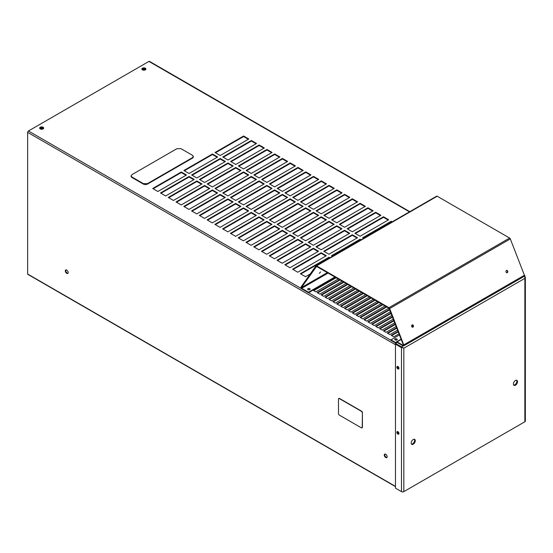<?xml version="1.0" encoding="UTF-8"?>
<svg xmlns="http://www.w3.org/2000/svg" width="553" height="553" viewBox="0 0 553 553"><rect width="100%" height="100%" fill="white"/><g stroke="black" fill="none" stroke-linecap="round" stroke-linejoin="round"><path stroke-width="0.83" d="M409.483 211.854L148.93 61.424L28.438 130.985L301.364 288.562M131.116 176.068A2.889 1.673 0 0 0 131.089 176.303A2.889 1.673 0 0 0 131.932 177.485L143.386 184.094A2.889 1.673 0 0 0 147.471 184.094L192.458 158.123A2.889 1.673 0 0 0 193.308 156.941A2.889 1.673 0 0 0 193.274 156.706M243.61 136.01L215.041 152.497L220.232 155.497L248.802 139.003L243.61 136.01L243.61 136.55L215.511 152.766M212.442 153.997L183.879 170.49L189.071 173.49L217.64 156.997L212.442 153.997L212.442 154.536L184.349 170.759M181.28 171.99L152.718 188.483L157.909 191.483L186.479 174.99L181.28 171.99L181.28 172.529L153.188 188.753M220.218 158.483L191.649 174.976L196.84 177.976L225.41 161.483L220.218 158.483L220.218 159.022L192.119 175.246M189.05 176.476L160.488 192.969L165.679 195.969L194.248 179.476L189.05 176.476L189.05 177.015L160.958 193.239M227.988 162.969L199.419 179.462L204.617 182.462L233.179 165.969L227.988 162.969L227.988 163.508L199.889 179.732M196.827 180.962L168.257 197.456L173.448 200.456L202.018 183.962L196.827 180.962L196.827 181.502L168.727 197.725M235.758 167.455L207.188 183.949L212.387 186.949L240.949 170.455L235.758 167.455L235.758 167.994L207.658 184.218M204.596 185.449L176.027 201.942L181.225 204.935L209.787 188.449L204.596 185.449L204.596 185.988L176.497 202.211M243.527 171.942L214.958 188.435L220.156 191.435L248.719 174.942L243.527 171.942L243.527 172.481L215.428 188.704M212.366 189.935L183.796 206.428L188.995 209.421L217.557 192.935L212.366 189.935L212.366 190.474L184.267 206.698M251.297 176.428L222.728 192.921L227.926 195.921L256.488 179.428L251.297 176.428L251.297 176.967L223.198 193.191M220.135 194.421L191.566 210.914L196.764 213.907L225.327 197.421L220.135 194.421L220.135 194.96L192.036 211.184M259.067 180.914L230.497 197.407L235.696 200.407L264.258 183.914L259.067 180.914L259.067 181.453L230.967 197.677M227.905 198.907L199.336 215.4L204.534 218.394L233.096 201.907L227.905 198.907L227.905 199.446L199.806 215.67M266.836 185.4L238.267 201.893L243.465 204.893L272.028 188.4L266.836 185.4L266.836 185.939L238.737 202.163M235.675 203.393L207.105 219.887L212.304 222.88L240.866 206.393L235.675 203.393L235.675 203.933L207.575 220.156M274.606 189.886L246.044 206.38L251.235 209.38L279.797 192.886L274.606 189.886L274.606 190.426L246.507 206.649M243.444 207.88L214.875 224.373L220.073 227.366L248.636 210.88L243.444 207.88L243.444 208.419L215.345 224.642M282.376 194.373L253.813 210.866L259.004 213.866L287.567 197.373L282.376 194.373L282.376 194.912L254.276 211.135M251.214 212.366L222.652 228.859L227.843 231.852L256.405 215.366L251.214 212.366L251.214 212.905L223.115 229.129M290.145 198.859L261.583 215.352L266.774 218.352L295.337 201.859L290.145 198.859L290.145 199.398L262.046 215.622M258.984 216.852L230.421 233.345L235.613 236.338L264.175 219.852L258.984 216.852L258.984 217.391L230.884 233.615M297.915 203.345L269.352 219.838L274.544 222.838L303.106 206.345L297.915 203.345L297.915 203.884L269.816 220.108M266.753 221.338L238.191 237.831L243.382 240.825L271.945 224.338L266.753 221.338L266.753 221.877L238.654 238.101M305.685 207.831L277.122 224.324L282.313 227.324L310.876 210.831L305.685 207.831L305.685 208.37L277.585 224.594M274.523 225.824L245.961 242.318L251.152 245.311L279.714 228.824L274.523 225.824L274.523 226.364L246.424 242.587M313.454 212.317L284.892 228.811L290.083 231.811L318.652 215.317L313.454 212.317L313.454 212.857L285.355 229.08M282.293 230.311L253.73 246.804L258.922 249.797L287.484 233.304L282.293 230.311L282.293 230.85L254.193 247.073M321.224 216.804L292.661 233.297L297.853 236.297L326.422 219.804L321.224 216.804L321.224 217.343L293.125 233.566M290.062 234.797L261.5 251.283L266.691 254.283L295.261 237.79L290.062 234.797L290.062 235.336L261.963 251.56M328.994 221.29L300.431 237.783L305.622 240.783L334.192 224.29L328.994 221.29L328.994 221.829L300.901 238.053M297.832 239.283L269.27 255.769L274.461 258.769L303.03 242.276L297.832 239.283L297.832 239.822L269.733 256.046M336.763 225.776L308.201 242.269L313.392 245.269L341.961 228.776L336.763 225.776L336.763 226.315L308.671 242.539M305.602 243.769L277.039 260.256L282.23 263.256L310.8 246.762L305.602 243.769L305.602 244.308L277.509 260.525M344.533 230.262L315.97 246.756L321.162 249.756L349.731 233.262L344.533 230.262L344.533 230.801L316.44 247.025M313.371 248.256L284.809 264.742L290 267.742L318.569 251.249L313.371 248.256L313.371 248.795L285.279 265.011M352.302 234.749L323.74 251.242L328.931 254.242L357.501 237.749L352.302 234.749L352.302 235.288L324.21 251.511M321.141 252.742L292.578 269.228L297.77 272.228L326.339 255.735L321.141 252.742L321.141 253.281L293.049 269.498M361.068 239.808L360.079 239.235L331.51 255.728L332.498 256.295M329.906 257.795L328.911 257.228L300.348 273.714L305.539 276.714L310.185 274.039M251.38 140.497L222.811 156.983L228.009 159.983L256.571 143.49L251.38 140.497L251.38 141.036L223.281 157.252M259.15 144.983L230.58 161.469L235.778 164.469L264.341 147.976L259.15 144.983L259.15 145.522L231.05 161.739M266.919 149.462L238.35 165.955L243.548 168.955L272.111 152.462L266.919 149.462L266.919 150.008L238.82 166.225M274.689 153.948L246.12 170.442L251.318 173.442L279.88 156.948L274.689 153.948L274.689 154.494L246.59 170.711M282.459 158.434L253.889 174.928L259.087 177.928L287.65 161.435L282.459 158.434L282.459 158.981L254.359 175.197M290.228 162.921L261.659 179.414L266.857 182.414L295.42 165.921L290.228 162.921L290.228 163.467L262.129 179.684M297.998 167.407L269.435 183.9L274.627 186.9L303.189 170.407L297.998 167.407L297.998 167.946L269.899 184.17M305.768 171.893L277.205 188.386L282.396 191.386L310.959 174.893L305.768 171.893L305.768 172.432L277.668 188.656M313.537 176.379L284.975 192.873L290.166 195.873L318.728 179.379L313.537 176.379L313.537 176.919L285.438 193.142M321.307 180.866L292.744 197.359L297.936 200.359L326.498 183.866L321.307 180.866L321.307 181.405L293.208 197.628M329.076 185.352L300.514 201.845L305.705 204.845L334.268 188.352L329.076 185.352L329.076 185.891L300.977 202.115M336.846 189.838L308.284 206.331L313.475 209.331L342.044 192.838L336.846 189.838L336.846 190.377L308.747 206.601M344.616 194.324L316.053 210.817L321.245 213.817L349.814 197.324L344.616 194.324L344.616 194.863L316.516 211.087M352.385 198.81L323.823 215.304L329.014 218.304L357.584 201.81L352.385 198.81L352.385 199.35L324.293 215.573M360.155 203.297L331.593 219.79L336.784 222.79L365.353 206.297L360.155 203.297L360.155 203.836L332.063 220.059M367.925 207.783L339.362 224.276L344.554 227.276L373.123 210.783L367.925 207.783L367.925 208.322L339.832 224.546M375.694 212.269L347.132 228.762L352.323 231.762L380.893 215.269L375.694 212.269L375.694 212.808L347.602 229.032M383.471 216.755L354.902 233.248L360.093 236.249L388.662 219.755L383.471 216.755L383.471 217.294L355.372 233.518M392.229 221.815L391.241 221.241L362.671 237.735L363.66 238.308M142.467 69.878A2.025 1.168 0 0 0 144.672 70.134A2.025 1.168 0 0 0 145.916 69.056A2.025 1.168 0 0 0 145.328 68.226A2.025 1.168 0 0 0 143.123 67.971A2.025 1.168 0 0 0 141.872 69.056A2.025 1.168 0 0 0 142.467 69.878M40.224 128.904A2.025 1.168 0 0 0 42.436 129.16A2.025 1.168 0 0 0 43.68 128.082A2.025 1.168 0 0 0 43.093 127.252A2.025 1.168 0 0 0 40.881 126.996A2.025 1.168 0 0 0 39.636 128.082A2.025 1.168 0 0 0 40.224 128.904M398.941 433.213A1.244 0.719 60 0 1 398.16 431.865M398.941 368.049A1.244 0.719 60 0 1 398.16 366.701M144.658 70.134L144.969 69.595M398.962 433.663A1.244 0.719 60 0 1 398.568 433.545A1.244 0.719 60 0 1 397.78 431.623M398.962 368.498A1.244 0.719 60 0 1 398.568 368.381A1.244 0.719 60 0 1 397.78 366.452M525.094 276.673L525.35 277.378L524.866 278.332L524.866 275.622L524.451 275.38M397.109 342.425L395.457 343.378L395.457 344.132L401.485 347.609L403.178 347.83L401.485 347.657L402.142 347.277M403.13 345.901L401.485 346.855L395.457 343.378M403.407 347.961L401.485 346.855L401.485 347.609M398.913 433.877A1.493 0.864 60 0 1 397.51 431.921A1.493 0.864 60 0 1 397.572 431.554M398.913 368.713A1.493 0.864 60 0 1 397.51 366.757A1.493 0.864 60 0 1 397.572 366.39M401.485 491.631L401.485 347.657L395.457 344.18L395.457 488.154L401.485 491.631A1.659 0.961 0 0 0 403.828 491.631L524.859 421.759A1.659 0.961 0 0 0 525.35 421.082L525.35 277.378M515.465 380.478A2.889 1.673 -60 0 1 516.91 380.333A2.889 1.673 -60 0 1 517.352 382.648A2.889 1.673 -60 0 1 515.465 385.199A2.889 1.673 -60 0 1 514.02 385.344A2.889 1.673 -60 0 1 513.578 383.022A2.889 1.673 -60 0 1 515.465 380.478M413.229 439.504A2.889 1.673 -60 0 1 414.674 439.359A2.889 1.673 -60 0 1 415.116 441.674A2.889 1.673 -60 0 1 413.229 444.225A2.889 1.673 -60 0 1 411.785 444.37A2.889 1.673 -60 0 1 411.342 442.047A2.889 1.673 -60 0 1 413.229 439.504M145.591 69.685L143.172 69.312L142.335 69.796M43.355 128.718L40.936 128.337L40.099 128.821M396.86 432.301A1.493 0.864 60 0 1 397.165 431.617A1.493 0.864 60 0 1 398.319 432.017A1.493 0.864 60 0 1 398.969 433.517A1.493 0.864 60 0 1 398.658 434.202A1.493 0.864 60 0 1 397.51 433.801A1.493 0.864 60 0 1 396.86 432.301M396.86 367.13A1.493 0.864 60 0 1 397.165 366.452A1.493 0.864 60 0 1 398.319 366.846A1.493 0.864 60 0 1 398.969 368.353A1.493 0.864 60 0 1 398.658 369.031A1.493 0.864 60 0 1 397.51 368.637A1.493 0.864 60 0 1 396.86 367.13M39.692 128.351A2.025 1.168 180 0 1 41.109 127.494A2.025 1.168 180 0 1 43.093 127.791A2.025 1.168 180 0 1 43.625 128.351M141.927 69.325A2.025 1.168 180 0 1 143.345 68.468A2.025 1.168 180 0 1 145.328 68.766A2.025 1.168 180 0 1 145.868 69.325M398.098 331.371L391.22 335.339L393.812 336.839L399.045 333.818M411.688 326.519L413.056 325.731M398.271 331.807L391.683 335.609M396.674 327.694L387.321 333.093L389.92 334.593L397.621 330.141M396.84 328.136L387.791 333.362M395.243 324.017L383.429 330.846L386.022 332.346L396.197 326.47M395.416 324.459L383.893 331.116M393.819 320.346L379.531 328.593L382.13 330.093L394.773 322.793M393.992 320.788L380.001 328.862M392.395 316.669L375.639 326.346L378.231 327.846L393.342 319.122M392.568 317.111L376.102 326.616M390.971 312.998L371.74 324.099L374.34 325.599L391.918 315.445M391.137 313.433L372.21 324.369M389.54 309.321L367.849 321.846L370.441 323.346L390.494 311.768M389.713 309.763L368.312 322.116M386.305 306.694L363.95 319.599L366.549 321.099L388.904 308.194M386.775 306.963L364.42 319.869M382.413 304.44L360.058 317.353L362.65 318.846L385.006 305.94M382.876 304.71L360.521 317.622M378.515 302.194L356.16 315.099L358.759 316.599L381.114 303.694M378.985 302.463L356.63 315.369M374.623 299.947L352.268 312.853L354.86 314.353L377.215 301.447M375.086 300.217L352.731 313.122M370.724 297.694L348.369 310.606L350.968 312.099L373.323 299.194M371.194 297.963L348.839 310.876M366.833 295.447L344.478 308.353L347.07 309.853L369.425 296.947M367.296 295.717L344.941 308.622M362.934 293.201L340.579 306.106L343.178 307.606L365.533 294.694M363.404 293.47L341.049 306.376M359.042 290.947L336.687 303.86L339.279 305.353L361.634 292.447M359.505 291.217L337.15 304.129M355.144 288.701L332.788 301.606L335.388 303.106L357.743 290.201M355.614 288.97L333.259 301.876M351.252 286.454L328.897 299.36L331.489 300.86L353.844 287.947M351.715 286.724L329.36 299.629M347.353 284.201L324.998 297.106L327.597 298.606L349.952 285.701M347.823 284.47L325.468 297.383M343.461 281.954L321.099 294.86L323.699 296.36L346.054 283.454M343.925 282.224L321.57 295.129M339.563 279.707L317.208 292.613L319.807 294.113L342.162 281.201M340.033 279.977L317.678 292.883M335.671 277.454L313.309 290.36L315.908 291.86L338.263 278.954M336.134 277.724L313.779 290.629M391.759 222.085L391.241 221.241M391.241 221.781L363.141 238.004M388.192 220.025L383.471 217.294M380.423 215.539L375.694 212.808M372.653 211.052L367.925 208.322M364.883 206.566L360.155 203.836M357.114 202.08L352.385 199.35M349.344 197.594L344.616 194.863M341.574 193.108L336.846 190.377M333.805 188.621L329.076 185.891M326.035 184.135L321.307 181.405M318.265 179.649L313.537 176.919M310.496 175.163L305.768 172.432M302.726 170.677L297.998 167.946M294.956 166.19L290.228 163.467M287.187 161.704L282.459 158.981M279.41 157.218L274.689 154.494M271.641 152.732L266.919 150.008M263.871 148.245L259.15 145.522M256.101 143.759L251.38 141.036M329.436 258.064L328.911 257.228M328.911 257.767L300.818 273.984M360.597 240.078L360.079 239.235M360.079 239.774L331.98 255.998M325.869 256.004L321.141 253.281M357.031 238.018L352.302 235.288M318.099 251.518L313.371 248.795M349.261 233.532L344.533 230.801M310.33 247.032L305.602 244.308M341.491 229.046L336.763 226.315M302.56 242.546L297.832 239.822M333.722 224.559L328.994 221.829M294.79 238.066L290.062 235.336M325.952 220.073L321.224 217.343M287.021 233.58L282.293 230.85M318.182 215.587L313.454 212.857M279.251 229.094L274.523 226.364M310.413 211.101L305.685 208.37M271.482 224.608L266.753 221.877M302.643 206.615L297.915 203.884M263.712 220.122L258.984 217.391M294.873 202.128L290.145 199.398M255.942 215.635L251.214 212.905M287.104 197.642L282.376 194.912M248.173 211.149L243.444 208.419M279.334 193.156L274.606 190.426M240.403 206.663L235.675 203.933M271.564 188.67L266.836 185.939M232.626 202.177L227.905 199.446M263.795 184.184L259.067 181.453M224.857 197.691L220.135 194.96M256.018 179.697L251.297 176.967M217.087 193.204L212.366 190.474M248.249 175.211L243.527 172.481M209.317 188.718L204.596 185.988M240.479 170.725L235.758 167.994M201.548 184.232L196.827 181.502M232.709 166.239L227.988 163.508M193.778 179.746L189.05 177.015M224.94 161.752L220.218 159.022M186.008 175.26L181.28 172.529M217.17 157.266L212.442 154.536M248.332 139.273L243.61 136.55M309.728 288.638A1.217 0.698 0 0 0 308.408 288.486A1.217 0.698 0 0 0 307.655 289.136A1.217 0.698 0 0 0 308.014 289.634A1.217 0.698 0 0 0 309.334 289.786A1.217 0.698 0 0 0 310.088 289.136A1.217 0.698 0 0 0 309.728 288.638M308.097 289.675A1.217 0.698 180 0 1 309.645 289.675M395.201 339.964A1.217 0.698 180 0 1 396.75 339.964M396.833 339.922A1.217 0.698 0 0 0 397.192 339.424A1.217 0.698 0 0 0 395.976 338.726A1.217 0.698 0 0 0 394.766 339.424A1.217 0.698 0 0 0 395.513 340.074A1.217 0.698 0 0 0 396.833 339.922M414.308 439.234A2.889 1.673 -60 0 1 414.363 441.598A2.889 1.673 -60 0 1 412.573 443.845A2.889 1.673 -60 0 1 411.494 444.114M516.543 380.208A2.889 1.673 -60 0 1 516.599 382.572A2.889 1.673 -60 0 1 514.808 384.819A2.889 1.673 -60 0 1 513.73 385.088M362.215 412.738A1.154 0.671 -120 0 0 361.392 411.321L339.314 398.568A1.154 0.671 -120 0 0 338.733 398.513A1.154 0.671 -120 0 0 338.491 399.038L338.491 413.679A1.154 0.671 -120 0 0 339.314 415.096L361.392 427.849A1.154 0.671 -120 0 0 361.973 427.904A1.154 0.671 -120 0 0 362.215 427.372L362.415 412.621A1.154 0.671 -120 0 0 361.6 411.204L339.514 398.45A1.154 0.671 -120 0 0 338.934 398.395A1.154 0.671 -120 0 0 338.844 398.471M67.964 273.286A2.025 1.168 60 0 1 67.217 273.099A2.025 1.168 60 0 1 65.966 271.53A2.025 1.168 60 0 1 65.994 269.871M386.948 457.449A2.025 1.168 60 0 1 386.194 457.262A2.025 1.168 60 0 1 384.943 455.693A2.025 1.168 60 0 1 384.978 454.041M43.431 128.054L40.936 127.667L39.698 128.379M40.936 128.337L40.936 127.667M145.667 69.028L143.172 68.641L141.941 69.353M143.172 69.312L143.172 68.641M395.457 486.619L27.795 274.343A0.691 0.401 -60 0 1 27.65 274.025L27.65 132.354A1.12 0.643 -60 0 1 28.438 130.985M148.93 61.424A1.12 0.643 -60 0 1 149.49 61.369L409.808 211.661M335.346 277.267L308.505 292.765L301.696 288.839A1.12 0.643 60 0 1 301.012 287.076L315.874 265.945A1.12 0.643 60 0 1 315.998 265.827A1.12 0.643 60 0 1 316.558 265.882L388.98 307.696A1.12 0.643 60 0 1 389.658 308.546L403.766 344.906A1.12 0.643 60 0 1 403.642 345.929A1.12 0.643 60 0 1 403.082 345.874L397.068 342.404L396.75 342.632M362.063 427.828A1.154 0.671 -120 0 0 362.174 427.787A1.154 0.671 -120 0 0 362.415 427.255L362.415 412.621M66.747 273.369A2.025 1.168 60 0 1 65.427 271.585A2.025 1.168 60 0 1 65.731 269.961A2.025 1.168 60 0 1 66.747 270.064A2.025 1.168 60 0 1 68.067 271.848A2.025 1.168 60 0 1 67.756 273.465A2.025 1.168 60 0 1 66.747 273.369M385.724 457.531A2.025 1.168 60 0 1 384.404 455.748A2.025 1.168 60 0 1 384.715 454.131A2.025 1.168 60 0 1 385.724 454.227A2.025 1.168 60 0 1 387.052 456.011A2.025 1.168 60 0 1 386.741 457.635A2.025 1.168 60 0 1 385.724 457.531M395.81 343.171L390.964 340.378L390.964 339.839L395.962 342.722M412.98 327.141A1.217 0.961 84.9 0 0 412.123 324.929A1.217 0.961 84.9 0 0 412.98 327.141M412.248 324.874A1.217 0.961 -95.1 0 1 412.455 327.238M319.268 273.306L320.65 271.938L319.268 273.306M507.308 272.684A1.217 0.961 84.9 0 0 506.444 270.472A1.217 0.961 84.9 0 0 507.308 272.684M506.569 270.417A1.217 0.961 -95.1 0 1 506.783 272.781M436.511 196.287A1.12 0.643 60 0 1 436.635 196.177A1.12 0.643 60 0 1 437.195 196.232L509.617 238.046A1.12 0.643 60 0 1 510.301 238.896L524.41 275.256A1.12 0.643 60 0 1 524.285 276.279L403.642 345.929M308.505 292.765L308.505 292.226L301.696 288.3L301.42 287.581L316.558 266.422L388.98 308.235L403.365 344.941L403.082 345.335L397.068 341.865A1.12 0.643 -120 0 0 396.515 341.809A1.12 0.643 -120 0 0 396.28 342.321L396.28 342.535M334.876 276.998L308.505 292.226M399.48 334.924L390.964 339.839M143.386 183.624L147.471 183.624L192.458 157.653L193.308 156.471L192.458 155.289L181.004 148.681L176.919 148.681L131.932 174.651L131.089 175.833L131.932 177.015L143.386 183.624L143.386 184.094M524.866 275.622L524.514 275.823M524.859 421.759L524.866 278.332L403.828 348.21L403.828 491.631M308.574 292.724L390.964 340.295M27.65 132.354L395.457 344.713M27.65 274.025L395.457 486.384M524.41 275.256L403.766 344.906M510.301 238.896L389.658 308.546M509.617 238.046L388.98 307.696M437.195 196.232L316.558 265.882M328.074 273.071L301.696 288.3M327.314 272.629L301.42 287.581M401.236 339.459L397.068 341.865M147.471 184.094L147.471 183.624M192.458 158.123L192.458 157.653M131.932 177.485L131.932 177.015M436.635 196.177L315.998 265.827M401.119 339.148L396.515 341.809M193.308 156.941L193.308 156.471M131.089 176.303L131.089 175.833M176.331 149.013L169.266 153.098"/></g></svg>
